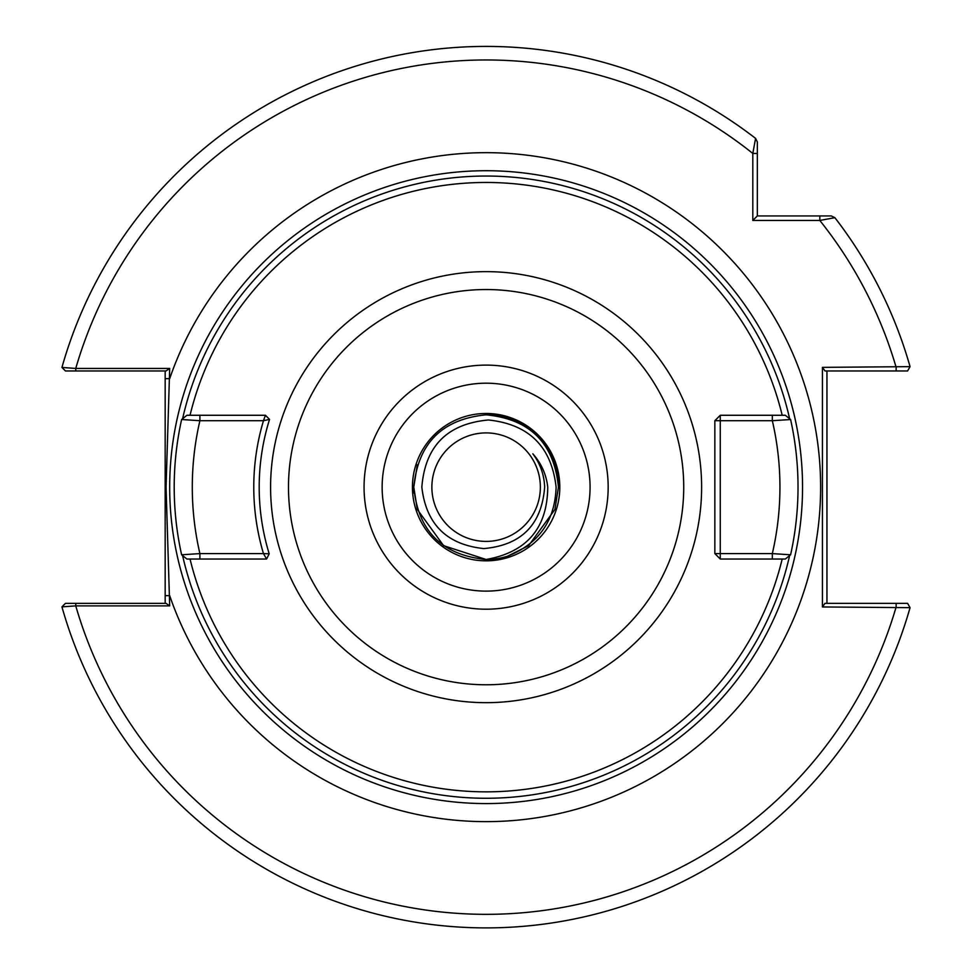 <?xml version="1.0" encoding="UTF-8"?>
<svg xmlns="http://www.w3.org/2000/svg" width="972" height="972" viewBox="0 0 972 972"><rect width="100%" height="100%" fill="white"/><g stroke="black" fill="none" stroke-linecap="round" stroke-linejoin="round"><path stroke-width="1.46" d="M263.473 553.603L269.195 553.797A226.926 226.926 0 0 1 269.548 419.382L263.473 420.706L199.904 420.706L181.618 419.527A311.915 311.915 0 0 0 174.207 487.154A311.915 311.915 0 0 1 181.618 419.527L186.916 415.275L265.441 415.275L263.473 420.706A232.344 232.344 0 0 0 263.473 553.603L266.583 559.034L186.916 559.034L181.618 554.781A311.915 311.915 0 0 1 174.207 487.154A311.915 311.915 0 0 0 181.618 554.781L199.904 553.603L263.473 553.603M802.544 487.154A316.435 316.435 0 0 1 486.109 803.577A316.435 316.435 0 0 1 169.687 487.154A316.435 316.435 0 0 1 486.109 170.72A316.435 316.435 0 0 1 802.544 487.154A316.435 316.435 0 0 0 486.109 170.72A316.435 316.435 0 0 0 169.687 487.154M364.063 487.154A122.047 122.047 0 0 1 486.109 365.108A122.047 122.047 0 0 1 608.168 487.154A122.047 122.047 0 0 1 486.109 609.201A122.047 122.047 0 0 1 364.063 487.154M412.432 487.154A73.678 73.678 0 0 1 486.109 413.477A73.678 73.678 0 0 1 559.799 487.154A73.678 73.678 0 0 1 486.109 560.832A73.678 73.678 0 0 1 412.432 487.154M169.687 368.437L166.005 370.976L75.755 370.976L75.755 368.437A427.182 427.182 0 0 1 752.814 153.454L757.334 153.454L757.334 141.961L757.334 215.93L831.303 215.93L834.875 217.679L819.809 220.45L752.814 220.45L752.814 153.454L755.584 138.389A440.741 440.741 0 0 0 61.941 367.44L75.755 368.437L169.687 368.437L166.066 487.154L169.687 605.872L75.755 605.872L61.941 606.868A440.741 440.741 0 0 0 910.059 607.658L822.433 606.953L822.433 367.355L910.059 366.651A440.741 440.741 0 0 0 834.875 217.679A440.741 440.741 0 0 1 910.059 366.651L907.581 370.976L824.997 370.976L822.433 367.355M190.038 559.034A304.673 304.673 0 0 0 782.193 559.034M785.303 415.275L790.601 419.527A311.915 311.915 0 0 1 790.601 554.781L772.327 553.603A293.823 293.823 0 0 0 772.327 420.706L720.264 420.706L720.264 553.603L772.327 553.603L772.327 559.034L720.264 559.034L720.264 553.603L714.845 553.603L714.845 420.706L720.264 420.706L720.264 415.275L785.303 415.275L790.601 419.527L772.327 420.706L772.327 415.275M75.755 370.976L65.476 370.976L61.941 367.44A440.741 440.741 0 0 1 755.584 138.389L757.334 141.961M757.334 167.755L757.334 176.369M782.193 415.275A304.673 304.673 0 0 0 190.038 415.275M826.953 370.976L826.953 603.333M822.433 606.953L824.997 603.333L907.581 603.333L910.059 607.658M61.941 606.868L65.476 603.333L166.005 603.333L169.687 605.872M165.167 603.333L165.167 370.976M798.024 487.154A311.915 311.915 0 0 1 790.601 554.781L785.303 559.034L772.327 559.034M199.904 415.275L199.904 420.706A293.823 293.823 0 0 0 199.904 553.603L199.904 559.034M266.583 559.034L269.195 553.797M265.441 415.275L269.548 419.382M714.845 553.603L720.264 559.034M720.264 415.275L714.845 420.706M75.755 603.333L75.755 605.872A427.182 427.182 0 0 0 896.148 606.953L896.148 603.333M165.167 595.642L169.687 595.642A334.514 334.514 0 0 0 820.623 487.154A334.514 334.514 0 0 0 169.687 378.667L165.167 378.667M896.148 370.976L896.148 367.355A427.182 427.182 0 0 0 819.809 220.45L819.809 215.93M757.334 215.93L752.814 220.45M443.597 545.669L417.328 509.498L413.78 487.154L417.328 509.498L443.597 545.669L486.109 559.483L443.597 545.669L417.328 509.498L413.78 487.154L417.328 509.498L443.597 545.669L486.109 559.483L443.597 545.669L417.328 509.498L413.78 487.154L417.328 509.498L443.597 545.669L486.109 559.483L443.597 545.669L417.328 509.498L413.78 487.154L417.328 509.498L443.597 545.669L486.109 559.483L443.597 545.669L417.328 509.498L413.78 487.154L417.328 509.498L443.597 545.669L486.109 559.483L443.597 545.669L417.328 509.498L413.78 487.154C418.069 531.089 442.187 555.194 486.109 559.483L443.597 545.669L417.328 509.498L413.78 487.154C418.069 443.22 442.187 419.114 486.109 414.825C530.044 419.114 554.149 443.22 558.438 487.154A72.329 72.329 0 0 0 486.109 414.825C442.187 419.114 418.069 443.22 413.78 487.154C418.069 443.22 442.187 419.114 486.109 414.825C530.044 419.114 554.149 443.22 558.438 487.154L554.903 509.498L528.622 545.669L507.348 556.3A72.329 72.329 0 0 1 486.109 559.483L443.597 545.669L417.328 509.498L413.78 487.154C418.069 443.22 442.187 419.114 486.109 414.825C530.044 419.114 554.149 443.22 558.438 487.154L554.903 509.498L528.622 545.669L507.348 556.3L528.622 545.669L554.903 509.498L558.438 487.154L554.903 509.498L528.622 545.669L507.348 556.3L528.622 545.669L554.903 509.498L558.438 487.154L554.903 509.498L528.622 545.669L507.348 556.3L528.622 545.669L554.903 509.498L558.438 487.154L554.903 509.498L528.622 545.669L507.348 556.3L528.622 545.669L554.903 509.498L558.438 487.154L554.903 509.498L528.622 545.669L507.348 556.3L528.622 545.669L554.903 509.498L558.438 487.154L554.903 509.498L528.622 545.669L507.348 556.3L528.622 545.669L554.903 509.498L558.438 487.154L554.903 509.498L528.622 545.669L507.348 556.3L528.622 545.669L554.903 509.498L558.438 487.154L554.903 509.498L528.622 545.669L507.348 556.3L528.622 545.669L554.903 509.498L558.438 487.154L554.903 509.498L528.622 545.669L507.348 556.3L528.622 545.669L554.903 509.498L558.438 487.154L554.903 509.498L528.622 545.669L507.348 556.3L528.622 545.669L554.903 509.498L558.438 487.154L554.903 509.498L528.622 545.669L507.348 556.3L528.622 545.669L554.903 509.498L558.438 487.154L554.903 509.498L528.622 545.669L507.348 556.3L528.622 545.669L554.903 509.498L558.438 487.154C554.149 443.22 530.044 419.114 486.109 414.825C442.187 419.114 418.069 443.22 413.78 487.154C418.069 443.22 442.187 419.114 486.109 414.825C530.044 419.114 554.149 443.22 558.438 487.154C554.149 443.22 530.044 419.114 486.109 414.825C442.187 419.114 418.069 443.22 413.78 487.154C418.069 443.22 442.187 419.114 486.109 414.825C530.044 419.114 554.149 443.22 558.438 487.154C554.149 443.22 530.044 419.114 486.109 414.825C442.187 419.114 418.069 443.22 413.78 487.154C418.069 443.22 442.187 419.114 486.109 414.825C530.044 419.114 554.149 443.22 558.438 487.154C554.149 443.22 530.044 419.114 486.109 414.825C442.187 419.114 418.069 443.22 413.78 487.154C418.069 443.22 442.187 419.114 486.109 414.825C530.044 419.114 554.149 443.22 558.438 487.154C554.149 443.22 530.044 419.114 486.109 414.825C442.187 419.114 418.069 443.22 413.78 487.154C418.069 443.22 442.187 419.114 486.109 414.825C530.044 419.114 554.149 443.22 558.438 487.154C554.149 443.22 530.044 419.114 486.109 414.825C442.187 419.114 418.069 443.22 413.78 487.154C418.069 443.22 442.187 419.114 486.109 414.825C530.044 419.114 554.149 443.22 558.438 487.154C554.149 443.22 530.044 419.114 486.109 414.825C442.187 419.114 418.069 443.22 413.78 487.154C418.069 443.22 442.187 419.114 486.109 414.825C530.044 419.114 554.149 443.22 558.438 487.154C554.149 443.22 530.044 419.114 486.109 414.825C442.187 419.114 418.069 443.22 413.78 487.154C418.069 443.22 442.187 419.114 486.109 414.825C530.044 419.114 554.149 443.22 558.438 487.154C554.149 443.22 530.044 419.114 486.109 414.825C442.187 419.114 418.069 443.22 413.78 487.154C418.069 443.22 442.187 419.114 486.109 414.825C530.044 419.114 554.149 443.22 558.438 487.154C554.149 443.22 530.044 419.114 486.109 414.825C442.187 419.114 418.069 443.22 413.78 487.154L417.328 464.798M507.348 556.3C538.767 543.858 555.024 520.81 556.118 487.154C551.489 446.598 528.914 424.217 488.394 419.989C447.29 423.756 425.104 446.136 421.836 487.154C426.113 524.236 446.792 544.721 483.862 548.585C521.429 545.183 541.696 524.71 544.648 487.154C544.198 474.81 540.25 463.693 532.826 453.79C541.331 463.377 546.313 474.494 547.746 487.154C547.37 528.124 526.836 552.242 486.109 559.483L443.597 545.669L417.328 509.498L413.78 487.154L417.328 509.498L443.597 545.669L486.109 559.483L443.597 545.669L417.328 509.498L413.78 487.154L417.328 509.498L443.597 545.669L486.109 559.483L443.597 545.669L417.328 509.498L413.78 487.154L417.328 509.498L443.597 545.669L486.109 559.483L443.597 545.669L417.328 509.498L413.78 487.154L417.328 509.498L443.597 545.669L486.109 559.483L443.597 545.669L417.328 509.498L413.78 487.154L417.328 509.498L443.597 545.669L486.109 559.483L443.597 545.669L417.328 509.498L413.78 487.154C418.069 443.22 442.187 419.114 486.109 414.825C530.044 419.114 554.149 443.22 558.438 487.154C554.149 443.22 530.044 419.114 486.109 414.825C442.187 419.114 418.069 443.22 413.78 487.154C418.069 443.22 442.187 419.114 486.109 414.825C530.044 419.114 554.149 443.22 558.438 487.154M540.359 487.154A54.25 54.25 0 0 1 486.109 541.404A54.25 54.25 0 0 1 431.872 487.154A54.25 54.25 0 0 1 486.109 432.905A54.25 54.25 0 0 1 540.359 487.154M413.78 487.154A72.329 72.329 0 0 0 414.023 493.071A72.329 72.329 0 0 1 413.78 487.154M182.59 555.559A311.137 311.137 0 0 0 789.629 555.559M701.626 487.154A215.517 215.517 0 0 1 486.109 702.671A215.517 215.517 0 0 1 270.593 487.154A215.517 215.517 0 0 1 486.109 271.638A215.517 215.517 0 0 1 701.626 487.154M288.49 487.154A197.62 197.62 0 0 0 486.109 684.774A197.62 197.62 0 0 0 683.729 487.154A197.62 197.62 0 0 0 486.109 289.535A197.62 197.62 0 0 0 288.49 487.154M590.077 487.154A103.968 103.968 0 0 0 486.109 383.187A103.968 103.968 0 0 0 382.142 487.154A103.968 103.968 0 0 0 486.109 591.122A103.968 103.968 0 0 0 590.077 487.154M61.941 367.44A440.741 440.741 0 0 1 755.584 138.389M831.303 215.93L834.875 217.679A440.741 440.741 0 0 1 910.059 366.651M789.629 418.75A311.137 311.137 0 0 0 182.59 418.75"/></g></svg>
